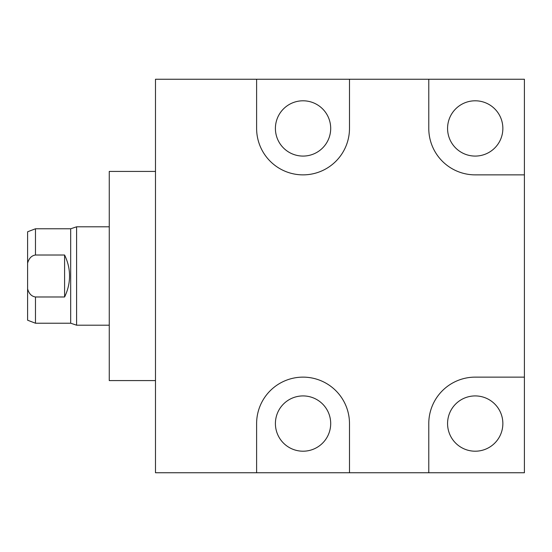 <?xml version="1.0" encoding="UTF-8"?>
<svg xmlns="http://www.w3.org/2000/svg" width="552" height="552" viewBox="0 0 552 552"><rect width="100%" height="100%" fill="white"/><g stroke="black" fill="none" stroke-linecap="round" stroke-linejoin="round"><path stroke-width="0.83" d="M256.618 79.246L349.485 79.246L349.485 128.437A46.437 46.437 0 0 1 303.055 174.867A46.437 46.437 0 0 1 256.618 128.437L256.618 79.246L155.491 79.246L155.491 472.753L256.618 472.753L256.618 423.563A46.437 46.437 0 0 1 303.055 377.133A46.437 46.437 0 0 1 349.485 423.563L349.485 472.753L256.618 472.753M524.4 472.753L428.78 472.753L428.78 423.563A46.437 46.437 0 0 1 475.21 377.133L524.4 377.133L524.4 472.753M349.485 472.753L428.78 472.753M502.858 423.563A27.641 27.641 0 0 1 475.21 451.205A27.641 27.641 0 0 1 447.568 423.563A27.641 27.641 0 0 1 475.21 395.922A27.641 27.641 0 0 1 502.858 423.563M349.485 79.246L524.4 79.246L524.4 377.133M502.858 128.437A27.641 27.641 0 0 1 475.21 156.078A27.641 27.641 0 0 1 447.568 128.437A27.641 27.641 0 0 1 475.21 100.795A27.641 27.641 0 0 1 502.858 128.437M524.4 174.867L475.21 174.867A46.437 46.437 0 0 1 428.78 128.437L428.78 79.246M330.696 128.437A27.641 27.641 0 0 1 303.055 156.078A27.641 27.641 0 0 1 275.407 128.437A27.641 27.641 0 0 1 303.055 100.795A27.641 27.641 0 0 1 330.696 128.437M330.696 423.563A27.641 27.641 0 0 1 303.055 451.205A27.641 27.641 0 0 1 275.407 423.563A27.641 27.641 0 0 1 303.055 395.922A27.641 27.641 0 0 1 330.696 423.563M155.491 171.424L109.255 171.424L109.255 380.576L155.491 380.576M27.6 263.138C28.987 258.274 31.609 255.569 35.473 255.017L35.473 228.776L27.6 231.785L27.6 320.215L35.473 323.224L70.691 323.224L76.59 325.19L76.59 226.81L109.255 226.81M35.473 228.776L70.691 228.776L70.691 323.224M35.473 255.017L64.591 255.017L64.591 296.983L35.473 296.983C31.574 296.396 28.952 293.692 27.6 288.862M64.591 296.983C67.944 289.972 69.58 282.976 69.511 276C69.58 269.017 67.937 262.021 64.591 255.017M35.473 323.224L35.473 296.983M70.691 228.776L76.59 226.81M109.255 325.19L76.59 325.19"/></g></svg>
